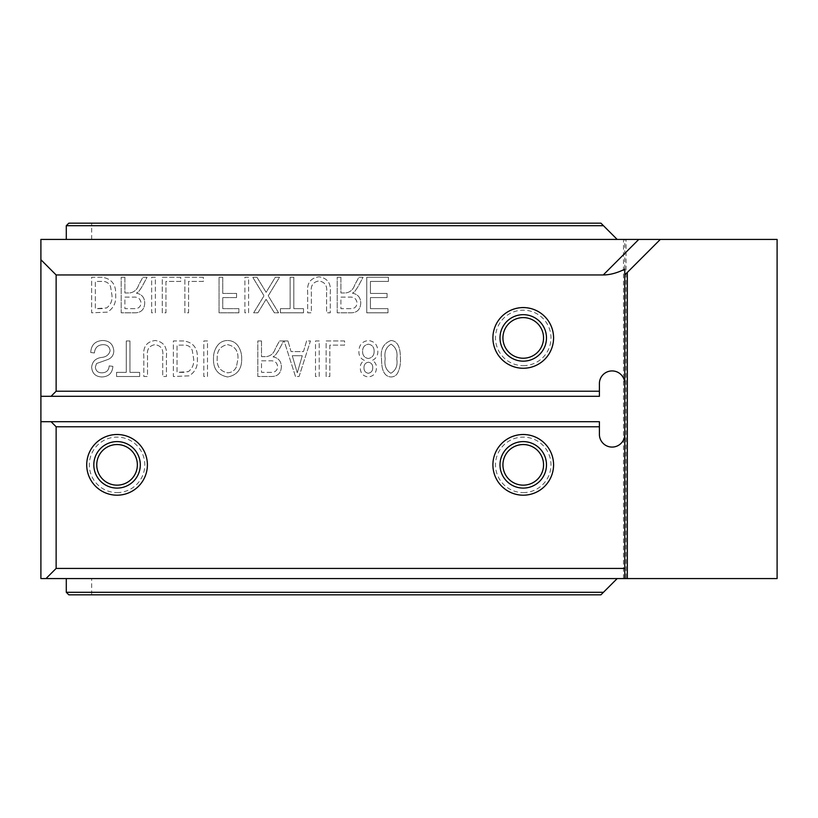 <?xml version="1.0" encoding="UTF-8"?>
<svg xmlns="http://www.w3.org/2000/svg" width="818" height="818" viewBox="0 0 818 818"><rect width="100%" height="100%" fill="white"/><g stroke="black" fill="none" stroke-linecap="round" stroke-linejoin="round"><path stroke-width="0.61" stroke-dasharray="4.09 3.07" d="M117.056 434.511A30.338 30.338 0 0 0 86.718 464.849A30.338 30.338 0 0 0 117.056 495.187A30.338 30.338 0 0 0 147.393 464.849A30.338 30.338 0 0 0 117.056 434.511M523.234 434.511A30.338 30.338 0 0 0 492.906 464.849A30.338 30.338 0 0 0 523.234 495.187A30.338 30.338 0 0 0 553.571 464.849A30.338 30.338 0 0 0 523.234 434.511M523.234 307.578A30.338 30.338 0 0 0 492.906 337.916A30.338 30.338 0 0 0 523.234 368.253A30.338 30.338 0 0 0 553.571 337.916A30.338 30.338 0 0 0 523.234 307.578M40.9 421.689L599.4 421.689L599.4 434.389A12.689 12.689 0 0 0 612.089 447.078A12.689 12.689 0 0 0 624.778 434.389L624.778 578.582L777.1 578.582L777.1 239.418L626.056 239.418L626.056 578.582M340.901 277.271L337.21 277.271L337.21 312.813L350.257 312.813C356.924 312.957 360.421 309.685 360.748 303.018C360.605 297.517 357.834 294.245 352.435 293.192L354.767 291.535L357.855 286.985L363.059 277.271L358.857 277.271L354.756 284.869C353.202 289.633 350.145 292.333 345.605 292.967L340.901 292.967L340.901 277.271L337.21 277.271L337.21 312.813L350.257 312.813C356.924 312.957 360.421 309.685 360.748 303.018C360.605 297.517 357.834 294.245 352.435 293.192L354.767 291.535L357.855 286.985L363.059 277.271L358.857 277.271L354.756 284.869C353.202 289.633 350.145 292.333 345.605 292.967L340.901 292.967L340.901 277.271M293.815 277.271L290.124 277.271L290.124 308.652L280.431 308.652L280.431 312.813L303.509 312.813L303.509 308.652L293.815 308.652L293.815 277.271L290.124 277.271L290.124 308.652L280.431 308.652L280.431 312.813L303.509 312.813L303.509 308.652L293.815 308.652L293.815 277.271M248.59 277.271L244.899 277.271L244.899 312.813L248.59 312.813L248.59 277.271L244.899 277.271L244.899 312.813L248.59 312.813L248.59 277.271M203.355 277.271L184.888 277.271L184.888 312.813L188.58 312.813L188.58 281.423L203.355 281.423L203.355 277.271L184.888 277.271L184.888 312.813L188.58 312.813L188.58 281.423L203.355 281.423L203.355 277.271M155.348 277.271L151.657 277.271L151.657 312.813L155.348 312.813L155.348 277.271L151.657 277.271L151.657 312.813L155.348 312.813L155.348 277.271M102.138 277.271L91.657 277.271L91.657 312.813L107.322 312.149C113.457 308.437 116.238 302.803 115.655 295.237C116.289 284.715 111.78 278.723 102.138 277.271L91.657 277.271L91.657 312.813L107.322 312.149C113.457 308.437 116.238 302.803 115.655 295.237C116.289 284.715 111.78 278.723 102.138 277.271M358.897 351.413C358.765 355.789 360.666 358.816 364.603 360.462C361.648 361.975 360.206 364.409 360.288 367.783C360.401 373.212 363.08 376.27 368.325 376.965C373.621 376.239 376.331 373.131 376.444 367.64C376.495 364.337 375.073 361.945 372.159 360.462C376.035 358.683 377.926 355.625 377.824 351.29C377.671 344.93 374.521 341.331 368.386 340.503C362.18 341.341 359.02 344.971 358.897 351.413C358.765 355.789 360.666 358.816 364.603 360.462C361.648 361.975 360.206 364.409 360.288 367.783C360.401 373.212 363.08 376.27 368.325 376.965C373.621 376.239 376.331 373.131 376.444 367.64C376.495 364.337 375.073 361.945 372.159 360.462C376.035 358.683 377.926 355.625 377.824 351.29C377.671 344.93 374.521 341.331 368.386 340.503C362.18 341.341 359.02 344.971 358.897 351.413M319.204 340.963L315.513 340.963L315.513 376.505L319.204 376.505L319.204 340.963L315.513 340.963L315.513 376.505L319.204 376.505L319.204 340.963M261.515 340.963L257.813 340.963L257.813 376.505L270.87 376.505C277.537 376.648 281.034 373.386 281.361 366.709C281.218 361.219 278.447 357.936 273.048 356.893L275.369 355.227L278.468 350.677L283.662 340.963L279.47 340.963L275.369 348.57C273.805 353.335 270.758 356.034 266.218 356.658L261.515 356.658L261.515 340.963L257.813 340.963L257.813 376.505L270.87 376.505C277.537 376.648 281.034 373.386 281.361 366.709C281.218 361.219 278.447 357.936 273.048 356.893L275.369 355.227L278.468 350.677L283.662 340.963L279.47 340.963L275.369 348.57C273.805 353.335 270.758 356.034 266.218 356.658L261.515 356.658L261.515 340.963M207.506 340.963L203.815 340.963L203.815 376.505L207.506 376.505L207.506 340.963L203.815 340.963L203.815 376.505L207.506 376.505L207.506 340.963M162.731 356.034L162.731 376.505L166.432 376.505L166.432 356.055C167.301 346.975 163.549 341.791 155.175 340.503C146.688 341.679 142.905 346.863 143.815 356.055L143.815 376.505L147.506 376.505L147.506 356.034C146.616 349.583 149.081 345.789 154.888 344.654C160.972 345.533 163.59 349.327 162.731 356.034L162.731 376.505L166.432 376.505L166.432 356.055C167.301 346.975 163.549 341.791 155.175 340.503C146.688 341.679 142.905 346.863 143.815 356.055L143.815 376.505L147.506 376.505L147.506 356.034C146.616 349.583 149.081 345.789 154.888 344.654C160.972 345.533 163.59 349.327 162.731 356.034M102.618 340.503C95.133 340.973 91.176 344.971 90.726 352.507L94.428 352.967C94.898 347.752 97.731 344.981 102.935 344.654C107.209 344.623 109.602 346.648 110.113 350.748C109.009 354.879 106.054 357.118 101.238 357.466C95.45 358.407 92.26 361.658 91.657 367.231C92.189 373.478 95.624 376.73 101.964 376.965C108.722 376.638 112.363 373.1 112.884 366.352L109.193 365.891C108.855 370.329 106.493 372.64 102.086 372.814C98.078 372.885 95.829 370.994 95.348 367.149L96.504 363.54L108.324 359.337C111.943 357.671 113.763 354.838 113.804 350.85C113.15 344.153 109.418 340.697 102.618 340.503C95.133 340.973 91.176 344.971 90.726 352.507L94.428 352.967C94.898 347.752 97.731 344.981 102.935 344.654C107.209 344.623 109.602 346.648 110.113 350.748C109.009 354.879 106.054 357.118 101.238 357.466C95.45 358.407 92.26 361.658 91.657 367.231C92.189 373.478 95.624 376.73 101.964 376.965C108.722 376.638 112.363 373.1 112.884 366.352L109.193 365.891C108.855 370.329 106.493 372.64 102.086 372.814C98.078 372.885 95.829 370.994 95.348 367.149L96.504 363.54L108.324 359.337C111.943 357.671 113.763 354.838 113.804 350.85C113.15 344.153 109.418 340.697 102.618 340.503M623.51 578.582L40.9 578.582L40.9 239.418L623.51 239.418L623.51 578.582L624.778 578.582L624.778 239.418L626.056 239.418M129.96 340.963L126.269 340.963L126.269 372.354L116.575 372.354L116.575 376.505L139.653 376.505L139.653 372.354L129.96 372.354L129.96 340.963L126.269 340.963L126.269 372.354L116.575 372.354L116.575 376.505L139.653 376.505L139.653 372.354L129.96 372.354L129.96 340.963M183.835 340.963L173.355 340.963L173.355 376.505L189.019 375.851C195.154 372.139 197.936 366.495 197.353 358.928C197.987 348.407 193.477 342.425 183.835 340.963L173.355 340.963L173.355 376.505L189.019 375.851C195.154 372.139 197.936 366.495 197.353 358.928C197.987 348.407 193.477 342.425 183.835 340.963M217.107 346.075C214.623 349.756 213.426 353.816 213.508 358.264C213.079 368.836 217.782 375.073 227.608 376.965C237.24 375.125 241.923 369.03 241.668 358.703C241.811 354.041 240.604 349.777 238.038 345.932C235.451 342.374 231.964 340.564 227.588 340.503C223.15 340.574 219.664 342.435 217.107 346.075C214.623 349.756 213.426 353.816 213.508 358.264C213.079 368.836 217.782 375.073 227.608 376.965C237.24 375.125 241.923 369.03 241.668 358.703C241.811 354.041 240.604 349.777 238.038 345.932C235.451 342.374 231.964 340.564 227.588 340.503C223.15 340.574 219.664 342.435 217.107 346.075M287.967 340.963L284.132 340.963L295.482 376.505L299.081 376.505L310.441 340.963L306.597 340.963L303.488 351.576L291.075 351.576L287.967 340.963L284.132 340.963L295.482 376.505L299.081 376.505L310.441 340.963L306.597 340.963L303.488 351.576L291.075 351.576L287.967 340.963M344.593 340.963L326.126 340.963L326.126 376.505L329.828 376.505L329.828 345.114L344.593 345.114L344.593 340.963L326.126 340.963L326.126 376.505L329.828 376.505L329.828 345.114L344.593 345.114L344.593 340.963M390.963 340.503C383.397 343.488 380.247 349.562 381.515 358.724C381.546 365.472 382.231 376.433 391.004 376.965C393.847 376.904 396.035 375.656 397.548 373.212C399.767 368.673 400.738 363.846 400.442 358.724C400.411 351.975 399.726 341.024 390.963 340.503C383.397 343.488 380.247 349.562 381.515 358.724C381.546 365.472 382.231 376.433 391.004 376.965C393.847 376.904 396.035 375.656 397.548 373.212C399.767 368.673 400.738 363.846 400.442 358.724C400.411 351.975 399.726 341.024 390.963 340.503M124.888 277.271L121.197 277.271L121.197 312.813L134.244 312.813C140.911 312.957 144.408 309.685 144.735 303.018C144.592 297.517 141.821 294.245 136.422 293.192L138.753 291.535L141.841 286.985L147.046 277.271L142.843 277.271L138.743 284.869C137.189 289.633 134.132 292.333 129.592 292.967L124.888 292.967L124.888 277.271L121.197 277.271L121.197 312.813L134.244 312.813C140.911 312.957 144.408 309.685 144.735 303.018C144.592 297.517 141.821 294.245 136.422 293.192L138.753 291.535L141.841 286.985L147.046 277.271L142.843 277.271L138.743 284.869C137.189 289.633 134.132 292.333 129.592 292.967L124.888 292.967L124.888 277.271M180.737 277.271L162.271 277.271L162.271 312.813L165.962 312.813L165.962 281.423L180.737 281.423L180.737 277.271L162.271 277.271L162.271 312.813L165.962 312.813L165.962 281.423L180.737 281.423L180.737 277.271M222.741 277.271L219.05 277.271L219.05 312.813L238.897 312.813L238.897 308.652L222.741 308.652L222.741 297.578L236.586 297.578L236.586 293.427L222.741 293.427L222.741 277.271L219.05 277.271L219.05 312.813L238.897 312.813L238.897 308.652L222.741 308.652L222.741 297.578L236.586 297.578L236.586 293.427L222.741 293.427L222.741 277.271M256.964 277.271L252.742 277.271L264.02 295.799L253.662 312.813L257.885 312.813L266.095 299.316L274.367 312.813L278.59 312.813L268.232 295.789L279.511 277.271L275.298 277.271L266.126 292.333L256.964 277.271L252.742 277.271L264.02 295.799L253.662 312.813L257.885 312.813L266.095 299.316L274.367 312.813L278.59 312.813L268.232 295.789L279.511 277.271L275.298 277.271L266.126 292.333L256.964 277.271M326.597 292.333L326.597 312.813L330.288 312.813L330.288 292.353C331.167 283.273 327.415 278.089 319.03 276.811C310.543 277.977 306.76 283.161 307.67 292.353L307.67 312.813L311.361 312.813L311.361 292.333C310.472 285.881 312.936 282.087 318.744 280.963C324.828 281.842 327.445 285.625 326.597 292.333L326.597 312.813L330.288 312.813L330.288 292.353C331.167 283.273 327.415 278.089 319.03 276.811C310.543 277.977 306.76 283.161 307.67 292.353L307.67 312.813L311.361 312.813L311.361 292.333C310.472 285.881 312.936 282.087 318.744 280.963C324.828 281.842 327.445 285.625 326.597 292.333M388.438 277.271L366.75 277.271L366.75 312.813L387.977 312.813L387.977 308.652L370.442 308.652L370.442 297.578L387.057 297.578L387.057 293.427L370.442 293.427L370.442 281.423L388.438 281.423L388.438 277.271L366.75 277.271L366.75 312.813L387.977 312.813L387.977 308.652L370.442 308.652L370.442 297.578L387.057 297.578L387.057 293.427L370.442 293.427L370.442 281.423L388.438 281.423L388.438 277.271M68.824 594.829L600.923 594.829L617.171 578.582L66.289 578.582L66.289 592.293L68.824 594.829M603.459 592.293L66.289 592.293M91.677 594.829L91.677 578.582L617.171 578.582M600.923 223.171L68.824 223.171L66.289 225.707L66.289 239.418L617.171 239.418L600.923 223.171M624.778 269.194L624.778 383.611A12.689 12.689 0 0 0 612.089 370.922A12.689 12.689 0 0 0 599.4 383.611L599.4 396.311L40.9 396.311M624.778 434.389L624.778 383.611M623.51 239.418L624.778 239.418M66.289 225.707L603.459 225.707M91.677 578.582L66.289 578.582M660.32 239.418L626.67 273.079M183.283 372.354L177.046 372.354L177.046 345.114L183.385 345.114C187.619 344.807 190.574 346.535 192.25 350.298L193.661 358.979C194.163 364.347 192.373 368.56 188.314 371.648L177.046 372.354L177.046 345.114L183.385 345.114C187.619 344.807 190.574 346.535 192.25 350.298L193.661 358.979C194.163 364.347 192.373 368.56 188.314 371.648L183.283 372.354M236.422 366.842C234.674 370.585 231.739 372.579 227.639 372.814C220.114 371.28 216.627 366.413 217.199 358.212C216.964 350.564 220.42 346.045 227.557 344.654C234.909 346.147 238.375 350.861 237.966 358.805L236.422 366.842C234.674 370.585 231.739 372.579 227.639 372.814C220.114 371.28 216.627 366.413 217.199 358.212C216.964 350.564 220.42 346.045 227.557 344.654C234.909 346.147 238.375 350.861 237.966 358.805L236.422 366.842M271.136 372.354L261.515 372.354L261.515 360.81L270.175 360.81C274.613 360.513 277.108 362.466 277.67 366.689C277.292 370.534 275.114 372.425 271.136 372.354L261.515 372.354L261.515 360.81L270.175 360.81C274.613 360.513 277.108 362.466 277.67 366.689C277.292 370.534 275.114 372.425 271.136 372.354M297.282 372.803L292.282 355.738L302.271 355.738L297.282 372.803L292.282 355.738L302.271 355.738L297.282 372.803M374.133 351.28C374.133 355.39 372.19 357.803 368.294 358.509C364.491 357.814 362.589 355.452 362.599 351.423C362.579 347.313 364.511 344.91 368.386 344.194C372.231 344.859 374.153 347.21 374.133 351.28C374.133 355.39 372.19 357.803 368.294 358.509C364.491 357.814 362.589 355.452 362.599 351.423C362.579 347.313 364.511 344.91 368.386 344.194C372.231 344.859 374.153 347.21 374.133 351.28M372.752 367.64C372.763 370.789 371.29 372.66 368.345 373.274C365.462 372.732 364.01 370.932 363.979 367.875C363.918 364.675 365.38 362.773 368.386 362.2C371.3 362.742 372.752 364.552 372.752 367.64C372.763 370.789 371.29 372.66 368.345 373.274C365.462 372.732 364.01 370.932 363.979 367.875C363.918 364.675 365.38 362.773 368.386 362.2C371.3 362.742 372.752 364.552 372.752 367.64M396.75 358.734C397.885 365.523 395.922 370.37 390.851 373.274C386.004 370.217 384.123 365.37 385.206 358.734C384.082 351.975 386.035 347.139 391.065 344.194C395.953 347.241 397.845 352.088 396.75 358.734C397.885 365.523 395.922 370.37 390.851 373.274C386.004 370.217 384.123 365.37 385.206 358.734C384.082 351.975 386.035 347.139 391.065 344.194C395.953 347.241 397.845 352.088 396.75 358.734M101.585 308.652L95.348 308.652L95.348 281.423L101.688 281.423C105.921 281.106 108.876 282.834 110.553 286.597L111.964 295.288C112.465 300.646 110.675 304.869 106.616 307.946L95.348 308.652L95.348 281.423L101.688 281.423C105.921 281.106 108.876 282.834 110.553 286.597L111.964 295.288C112.465 300.646 110.675 304.869 106.616 307.946L101.585 308.652M134.51 308.652L124.888 308.652L124.888 297.118L133.549 297.118C137.986 296.811 140.481 298.774 141.044 302.997C140.676 306.842 138.498 308.734 134.51 308.652L124.888 308.652L124.888 297.118L133.549 297.118C137.986 296.811 140.481 298.774 141.044 302.997C140.676 306.842 138.498 308.734 134.51 308.652M350.523 308.652L340.901 308.652L340.901 297.118L349.562 297.118C354 296.811 356.495 298.774 357.057 302.997C356.689 306.842 354.511 308.734 350.523 308.652L340.901 308.652L340.901 297.118L349.562 297.118C354 296.811 356.495 298.774 357.057 302.997C356.689 306.842 354.511 308.734 350.523 308.652M117.056 492.589A27.74 27.74 0 0 0 144.796 464.849A27.74 27.74 0 0 0 117.056 437.109A27.74 27.74 0 0 0 89.315 464.849A27.74 27.74 0 0 0 117.056 492.589M117.056 495.309A30.46 30.46 0 0 0 147.526 464.849A30.46 30.46 0 0 0 117.056 434.389A30.46 30.46 0 0 0 86.596 464.849A30.46 30.46 0 0 0 117.056 495.309A30.46 30.46 0 0 0 147.526 464.849A30.46 30.46 0 0 0 117.056 434.389A30.46 30.46 0 0 0 86.596 464.849A30.46 30.46 0 0 0 117.056 495.309M117.056 444.542A20.307 20.307 0 0 0 96.749 464.849A20.307 20.307 0 0 0 117.056 485.156A20.307 20.307 0 0 0 137.363 464.849A20.307 20.307 0 0 0 117.056 444.542M523.234 365.656A27.74 27.74 0 0 0 550.984 337.916A27.74 27.74 0 0 0 523.234 310.175A27.74 27.74 0 0 0 495.493 337.916A27.74 27.74 0 0 0 523.234 365.656M523.234 368.386A30.46 30.46 0 0 0 553.704 337.916A30.46 30.46 0 0 0 523.234 307.456A30.46 30.46 0 0 0 492.773 337.916A30.46 30.46 0 0 0 523.234 368.386A30.46 30.46 0 0 0 553.704 337.916A30.46 30.46 0 0 0 523.234 307.456A30.46 30.46 0 0 0 492.773 337.916A30.46 30.46 0 0 0 523.234 368.386M523.234 317.609A20.307 20.307 0 0 0 502.927 337.916A20.307 20.307 0 0 0 523.234 358.223A20.307 20.307 0 0 0 543.551 337.916A20.307 20.307 0 0 0 523.234 317.609M523.234 492.589A27.74 27.74 0 0 0 550.984 464.849A27.74 27.74 0 0 0 523.234 437.109A27.74 27.74 0 0 0 495.493 464.849A27.74 27.74 0 0 0 523.234 492.589M523.234 495.309A30.46 30.46 0 0 0 553.704 464.849A30.46 30.46 0 0 0 523.234 434.389A30.46 30.46 0 0 0 492.773 464.849A30.46 30.46 0 0 0 523.234 495.309A30.46 30.46 0 0 0 553.704 464.849A30.46 30.46 0 0 0 523.234 434.389A30.46 30.46 0 0 0 492.773 464.849A30.46 30.46 0 0 0 523.234 495.309M523.234 444.542A20.307 20.307 0 0 0 502.927 464.849A20.307 20.307 0 0 0 523.234 485.156A20.307 20.307 0 0 0 543.551 464.849A20.307 20.307 0 0 0 523.234 444.542M91.677 239.418L91.677 223.171"/><path stroke-width="1.23" d="M117.056 434.511A30.338 30.338 0 0 0 86.718 464.849A30.338 30.338 0 0 0 117.056 495.187A30.338 30.338 0 0 0 147.393 464.849A30.338 30.338 0 0 0 117.056 434.511M523.234 434.511A30.338 30.338 0 0 0 492.906 464.849A30.338 30.338 0 0 0 523.234 495.187A30.338 30.338 0 0 0 553.571 464.849A30.338 30.338 0 0 0 523.234 434.511M523.234 307.578A30.338 30.338 0 0 0 492.906 337.916A30.338 30.338 0 0 0 523.234 368.253A30.338 30.338 0 0 0 553.571 337.916A30.338 30.338 0 0 0 523.234 307.578M603.459 225.707L66.289 225.707L68.824 223.171L600.923 223.171L617.171 239.418L660.32 239.418L627.324 272.425L627.324 578.582L40.9 578.582L40.9 421.689L599.4 421.689L599.4 434.389A12.689 12.689 0 0 0 612.089 447.078A12.689 12.689 0 0 0 624.778 434.389M603.459 592.293L600.923 594.829L68.824 594.829L66.289 592.293L603.459 592.293L617.171 578.582M66.289 578.582L66.289 592.293M624.778 578.582L624.778 269.194C617.099 272.997 609.921 274.92 603.244 274.96L56.135 274.96L56.135 391.229L599.4 391.229L599.4 396.311L40.9 396.311L40.9 239.418L66.289 239.418L66.289 225.707M40.9 396.311L40.9 421.689M660.32 239.418L777.1 239.418L777.1 578.582L627.324 578.582M599.4 426.771L56.135 426.771L56.135 568.428L624.778 568.428M624.778 383.611A12.689 12.689 0 0 0 612.089 370.922A12.689 12.689 0 0 0 599.4 383.611L599.4 391.229M66.289 239.418L617.171 239.418M40.9 259.725L56.135 274.96M624.778 274.756L627.324 272.425M51.053 396.311L56.135 391.229M56.135 426.771L51.053 421.689M45.982 578.582L56.135 568.428M117.056 441.608A23.241 23.241 0 0 0 93.814 464.849A23.241 23.241 0 0 0 117.056 488.09A23.241 23.241 0 0 0 140.297 464.849A23.241 23.241 0 0 0 117.056 441.608M117.056 444.542A20.307 20.307 0 0 0 96.749 464.849A20.307 20.307 0 0 0 117.056 485.156A20.307 20.307 0 0 0 137.363 464.849A20.307 20.307 0 0 0 117.056 444.542M523.234 314.674A23.241 23.241 0 0 0 500.002 337.916A23.241 23.241 0 0 0 523.234 361.157A23.241 23.241 0 0 0 546.475 337.916A23.241 23.241 0 0 0 523.234 314.674M523.234 317.609A20.307 20.307 0 0 0 502.927 337.916A20.307 20.307 0 0 0 523.234 358.223A20.307 20.307 0 0 0 543.551 337.916A20.307 20.307 0 0 0 523.234 317.609M523.234 441.608A23.241 23.241 0 0 0 500.002 464.849A23.241 23.241 0 0 0 523.234 488.09A23.241 23.241 0 0 0 546.475 464.849A23.241 23.241 0 0 0 523.234 441.608M523.234 444.542A20.307 20.307 0 0 0 502.927 464.849A20.307 20.307 0 0 0 523.234 485.156A20.307 20.307 0 0 0 543.551 464.849A20.307 20.307 0 0 0 523.234 444.542M603.244 274.96L638.786 239.418"/></g></svg>
